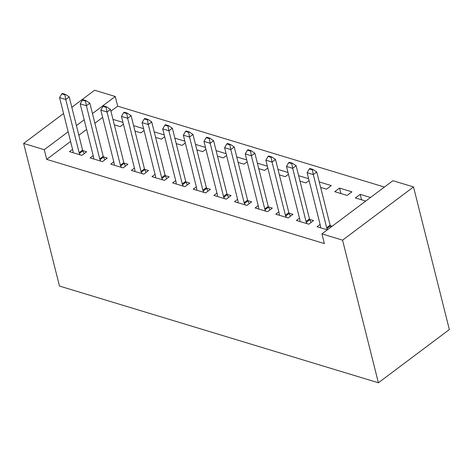 <?xml version="1.0" encoding="UTF-8"?>
<svg xmlns="http://www.w3.org/2000/svg" width="473" height="473" viewBox="0 0 473 473"><rect width="100%" height="100%" fill="white"/><g stroke="black" fill="none" stroke-linecap="round" stroke-linejoin="round"><path stroke-width="0.71" d="M384.419 187.054L117.671 106.153L115.241 96.486L92.454 113.573M392.897 180.692L413.526 186.947L449.35 329.563L378.388 382.769L59.474 286.053L23.65 143.437L44.279 149.699L46.709 159.366L324.366 243.571L321.936 233.899L392.897 180.692M71.825 107.318L94.612 90.231L115.241 96.486M339.549 188.088L334.754 191.683L347.129 195.438L351.924 191.837L339.549 188.088L340.921 193.552M299.474 218.136L296.394 220.442L308.774 224.196L313.569 220.601L309.655 219.413M298.629 175.678L308.627 178.711M309.082 180.52L305.871 182.921L300 181.141M258.217 205.625L255.136 207.931L267.517 211.685L272.312 208.09L268.398 206.902M257.371 163.167L267.369 166.194M267.824 168.004L264.614 170.41L258.743 168.63M216.959 193.114L213.879 195.42L226.26 199.174L231.055 195.58L227.141 194.391M216.114 150.651L226.112 153.684M226.567 155.493L223.357 157.899L217.485 156.12M175.702 180.603L172.627 182.909L185.002 186.664L189.797 183.069L185.883 181.88M174.856 138.14L184.854 141.173M185.31 142.982L182.099 145.388L176.228 143.609M134.444 168.086L131.37 170.398L143.745 174.153L148.54 170.552L144.626 169.369M133.599 125.629L143.597 128.662M144.052 130.471L140.848 132.878L134.971 131.092M93.187 155.576L90.112 157.887L102.487 161.636L107.282 158.041L103.368 156.853M117.671 106.153L110.919 111.214M102.659 117.41L94.884 123.24M86.618 129.436L78.849 135.266M70.583 141.462L46.709 159.366M72.558 149.32L69.484 151.626L81.859 155.381L86.654 151.786L82.74 150.597M112.97 119.373L122.968 122.406M123.423 124.216L120.219 126.622L114.342 124.837M113.816 161.831L110.741 164.143L123.116 167.891L127.911 164.297L123.997 163.114M154.228 131.884L164.226 134.917M164.681 136.727L161.476 139.133L155.599 137.353M155.073 174.348L151.999 176.654L164.373 180.408L169.168 176.813L165.254 175.625M195.485 144.395L205.483 147.428M205.938 149.237L202.728 151.644L196.857 149.864M196.33 186.859L193.256 189.165L205.631 192.919L210.426 189.324L206.512 188.136M236.742 156.906L246.74 159.939M247.196 161.748L243.985 164.155L238.114 162.375M237.588 199.37L234.507 201.675L246.888 205.43L251.683 201.835L247.769 200.647M278 169.423L287.998 172.456M288.453 174.265L285.243 176.666L279.372 174.886M278.845 211.88L275.765 214.186L288.146 217.941L292.941 214.346L289.027 213.157M319.257 181.934L331.295 185.582L326.5 189.176L320.629 187.397M320.103 224.391L317.022 226.697L327.363 229.837M330.284 225.668L332.158 226.242M361.549 199.807L360.178 194.344L355.383 197.939L365.718 201.072M360.178 194.344L370.513 197.478M413.526 186.947L342.564 240.154L321.936 233.899M342.564 240.154L378.388 382.769M84.194 119.77L76.419 125.593M68.153 131.79L44.279 149.699M63.565 113.508L23.65 143.437M64.866 94.813L65.44 94.381L62.347 93.447L61.768 93.879L64.866 94.813L65.765 99.507L69.218 96.918L82.574 150.095A2.879 1.596 -126.9 0 0 82.852 150.857L84.194 153.63M72.99 152.69L73.019 151.508A2.879 1.596 -126.9 0 0 72.931 150.804L59.574 97.627L65.765 99.507L79.121 152.684A2.879 1.596 -126.9 0 0 79.399 153.447L80.073 154.842M61.768 93.879L59.574 97.627M69.218 96.918L65.44 94.381M85.495 101.074L86.068 100.643L82.976 99.702L82.397 100.134L85.495 101.074L86.393 105.763L89.846 103.173L103.203 156.35A2.879 1.596 -126.9 0 0 103.481 157.113L104.823 159.886M93.619 158.952L93.648 157.763A2.879 1.596 -126.9 0 0 93.559 157.06L80.203 103.883L86.393 105.763L99.75 158.94A2.879 1.596 -126.9 0 0 100.028 159.703L100.702 161.098M82.397 100.134L80.203 103.883M89.846 103.173L86.068 100.643M106.123 107.33L106.697 106.898L103.605 105.958L103.025 106.39L106.123 107.33L107.022 112.018L110.475 109.429L123.831 162.606A2.879 1.596 -126.9 0 0 124.109 163.368L125.451 166.141M114.247 165.207L114.277 164.019A2.879 1.596 -126.9 0 0 114.188 163.321L100.832 110.138L107.022 112.018L120.379 165.195A2.879 1.596 -126.9 0 0 120.656 165.958L121.33 167.353M103.025 106.39L100.832 110.138M110.475 109.429L106.697 106.898M126.752 113.585L127.326 113.153L124.233 112.213L123.654 112.645L126.752 113.585L127.651 118.274L131.098 115.684L144.46 168.861A2.879 1.596 -126.9 0 0 144.738 169.624L146.08 172.397M134.876 171.463L134.906 170.28A2.879 1.596 -126.9 0 0 134.817 169.576L121.46 116.399L127.651 118.274L141.007 171.451A2.879 1.596 -126.9 0 0 141.285 172.213L141.959 173.609M123.654 112.645L121.46 116.399M131.098 115.684L127.326 113.153M147.381 119.84L147.954 119.409L144.862 118.469L144.283 118.9L147.381 119.84L148.28 124.529L151.727 121.939L165.089 175.116A2.879 1.596 -126.9 0 0 165.367 175.879L166.709 178.658M155.505 177.718L155.534 176.535A2.879 1.596 -126.9 0 0 155.446 175.832L142.089 122.655L148.28 124.529L161.636 177.706A2.879 1.596 -126.9 0 0 161.914 178.469L162.588 179.864M144.283 118.9L142.089 122.655M151.727 121.939L147.954 119.409M168.01 126.096L168.583 125.664L165.491 124.724L164.911 125.156L168.01 126.096L168.908 130.785L172.355 128.195L185.718 181.372A2.879 1.596 -126.9 0 0 185.995 182.135L187.338 184.913M176.133 183.973L176.163 182.791A2.879 1.596 -126.9 0 0 176.074 182.087L162.718 128.91L168.908 130.785L182.265 183.962A2.879 1.596 -126.9 0 0 182.543 184.724L183.217 186.12M164.911 125.156L162.718 128.91M172.355 128.195L168.583 125.664M188.638 132.351L189.212 131.92L186.12 130.98L185.54 131.411L188.638 132.351L189.537 137.04L192.984 134.45L206.346 187.633A2.879 1.596 -126.9 0 0 206.624 188.39L207.966 191.169M196.762 190.229L196.792 189.046A2.879 1.596 -126.9 0 0 196.703 188.343L183.347 135.166L189.537 137.04L202.893 190.217A2.879 1.596 -126.9 0 0 203.171 190.98L203.845 192.375M185.54 131.411L183.347 135.166M192.984 134.45L189.212 131.92M209.267 138.607L209.841 138.175L206.748 137.235L206.169 137.667L209.267 138.607L210.16 143.295L213.613 140.706L226.975 193.889A2.879 1.596 -126.9 0 0 227.253 194.645L228.595 197.424M217.391 196.484L217.42 195.302A2.879 1.596 -126.9 0 0 217.332 194.598L203.975 141.421L210.16 143.295L223.522 196.472A2.879 1.596 -126.9 0 0 223.8 197.235L224.474 198.63M206.169 137.667L203.975 141.421M213.613 140.706L209.841 138.175M229.896 144.862L230.469 144.431L227.377 143.49L226.798 143.922L229.896 144.862L230.789 149.551L234.241 146.967L247.598 200.144A2.879 1.596 -126.9 0 0 247.882 200.907L249.224 203.68M238.02 202.74L238.049 201.557A2.879 1.596 -126.9 0 0 237.96 200.854L224.604 147.677L230.789 149.551L244.151 202.734A2.879 1.596 -126.9 0 0 244.429 203.491L245.103 204.886M226.798 143.922L224.604 147.677M234.241 146.967L230.469 144.431M250.524 151.118L251.098 150.686L248 149.752L247.426 150.183L250.524 151.118L251.417 155.806L254.87 153.222L268.226 206.399A2.879 1.596 -126.9 0 0 268.51 207.162L269.852 209.935M258.648 208.995L258.678 207.813A2.879 1.596 -126.9 0 0 258.589 207.109L245.233 153.932L251.417 155.806L264.779 208.989A2.879 1.596 -126.9 0 0 265.057 209.746L265.731 211.147M247.426 150.183L245.233 153.932M254.87 153.222L251.098 150.686M271.147 157.373L271.727 156.941L268.629 156.007L268.055 156.439L271.147 157.373L272.046 162.068L275.499 159.478L288.855 212.655A2.879 1.596 -126.9 0 0 289.139 213.418L290.481 216.191M279.277 215.25L279.307 214.068A2.879 1.596 -126.9 0 0 279.218 213.364L265.861 160.187L272.046 162.068L285.408 215.245A2.879 1.596 -126.9 0 0 285.686 216.007L286.36 217.403M268.055 156.439L265.861 160.187M275.499 159.478L271.727 156.941M291.776 163.628L292.355 163.197L289.257 162.263L288.684 162.694L291.776 163.628L292.675 168.323L296.128 165.733L309.484 218.91A2.879 1.596 -126.9 0 0 309.768 219.673L311.11 222.446M299.906 221.506L299.935 220.323A2.879 1.596 -126.9 0 0 299.847 219.62L286.49 166.443L292.675 168.323L306.037 221.5A2.879 1.596 -126.9 0 0 306.315 222.263L306.989 223.658M288.684 162.694L286.49 166.443M296.128 165.733L292.355 163.197M312.405 169.884L312.984 169.452L309.886 168.518L309.312 168.95L312.405 169.884L313.303 174.578L316.756 171.989L330.113 225.166A2.879 1.596 -126.9 0 0 330.396 225.928L330.976 227.123M320.534 227.761L320.564 226.579A2.879 1.596 -126.9 0 0 320.475 225.875L307.119 172.698L313.303 174.578L326.66 227.755A2.879 1.596 -126.9 0 0 326.944 228.518L327.523 229.712M309.312 168.95L307.119 172.698M316.756 171.989L312.984 169.452M79.399 153.447L82.852 150.857M79.121 152.684L82.574 150.095M100.028 159.703L103.481 157.113M99.75 158.94L103.203 156.35M120.656 165.958L124.109 163.368M120.379 165.195L123.831 162.606M141.285 172.213L144.738 169.624M141.007 171.451L144.46 168.861M161.914 178.469L165.367 175.879M161.636 177.706L165.089 175.116M182.543 184.724L185.995 182.135M182.265 183.962L185.718 181.372M203.171 190.98L206.624 188.39M202.893 190.217L206.346 187.633M223.8 197.235L227.253 194.645M223.522 196.472L226.975 193.889M244.429 203.491L247.882 200.907M244.151 202.734L247.598 200.144M265.057 209.746L268.51 207.162M264.779 208.989L268.226 206.399M285.686 216.007L289.139 213.418M285.408 215.245L288.855 212.655M306.315 222.263L309.768 219.673M306.037 221.5L309.484 218.91M326.944 228.518L330.396 225.928M326.66 227.755L330.113 225.166"/></g></svg>
